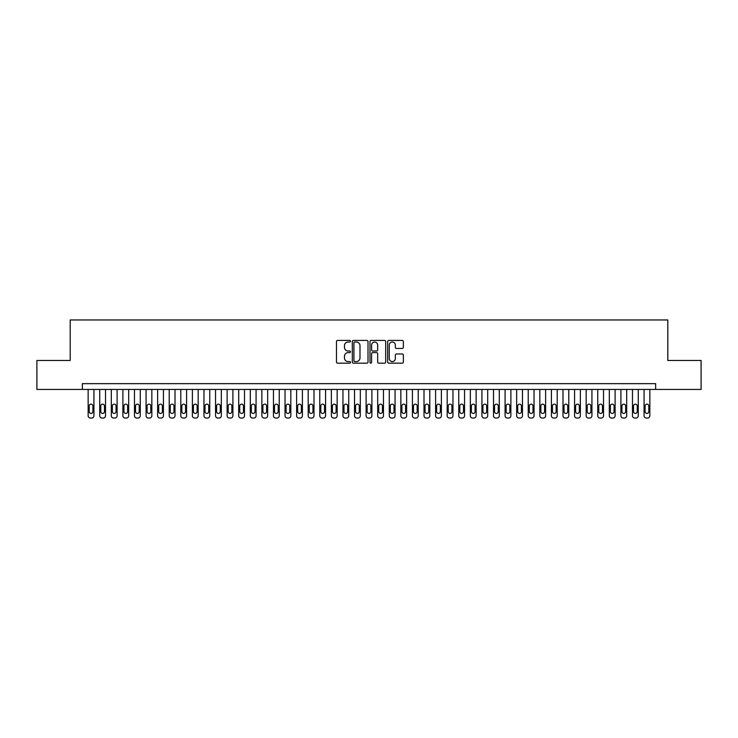 <?xml version="1.0" encoding="UTF-8"?>
<svg xmlns="http://www.w3.org/2000/svg" width="738" height="738" viewBox="0 0 738 738"><rect width="100%" height="100%" fill="white"/><g stroke="black" fill="none" stroke-linecap="round" stroke-linejoin="round"><path stroke-width="1.11" d="M350.467 341.233A0.793 0.793 0 0 0 349.674 340.43L337.598 340.43A1.135 1.135 0 0 0 336.463 341.574L336.463 362.035A1.135 1.135 0 0 0 337.598 363.17L349.674 363.17A0.793 0.793 0 0 0 350.467 362.376A0.793 0.793 0 0 0 349.674 361.574L348.115 361.574A3.635 3.635 0 0 1 344.471 357.939L344.471 356.233A3.635 3.635 0 0 1 348.115 352.598L349.674 352.598A0.793 0.793 0 0 0 350.467 351.805A0.793 0.793 0 0 0 349.674 351.002L348.115 351.002A3.635 3.635 0 0 1 344.471 347.367L344.471 345.661A3.635 3.635 0 0 1 348.115 342.026L349.674 342.026A0.793 0.793 0 0 0 350.467 341.233M402.219 348.447A1.135 1.135 0 0 0 403.363 347.312L403.363 341.574A1.135 1.135 0 0 0 402.219 340.43L388.806 340.43A1.135 1.135 0 0 0 387.671 341.574L387.671 362.035A1.135 1.135 0 0 0 388.806 363.17L402.219 363.17A1.135 1.135 0 0 0 403.363 362.035L403.363 355.098A1.135 1.135 0 0 0 402.219 353.963L396.481 353.963A1.135 1.135 0 0 0 395.347 355.098L395.347 358.539A3.044 3.044 0 0 1 392.302 361.574A3.044 3.044 0 0 1 389.267 358.539L389.267 345.07A3.044 3.044 0 0 1 392.302 342.026A3.044 3.044 0 0 1 395.347 345.07L395.347 347.312A1.135 1.135 0 0 0 396.481 348.447L402.219 348.447M82.361 389.443L36.9 389.443L36.9 360.485L70.193 360.485L70.193 319.951L667.807 319.951L667.807 360.485L701.1 360.485L701.1 389.443L655.639 389.443L655.639 383.649L82.361 383.649L82.361 389.443L655.639 389.443M368.004 341.574A1.135 1.135 0 0 0 366.869 340.43L353.456 340.43A1.135 1.135 0 0 0 352.321 341.574L352.321 362.035A1.135 1.135 0 0 0 353.456 363.17L366.869 363.17A1.135 1.135 0 0 0 368.004 362.035L368.004 341.574M371.131 340.43L384.544 340.43A1.135 1.135 0 0 1 385.679 341.574L385.679 362.035A1.135 1.135 0 0 1 384.544 363.17L378.806 363.17A1.135 1.135 0 0 1 377.671 362.035L377.671 353.733A1.135 1.135 0 0 0 376.528 352.598L372.727 352.598A1.135 1.135 0 0 0 371.583 353.733L371.583 362.376A0.793 0.793 0 0 1 370.79 363.17A0.793 0.793 0 0 1 369.996 362.376L369.996 341.574A1.135 1.135 0 0 1 371.131 340.43M354.701 342.026A0.793 0.793 0 0 0 353.908 342.819L353.908 360.781A0.793 0.793 0 0 0 354.701 361.574L356.353 361.574A3.635 3.635 0 0 0 359.987 357.939L359.987 345.661A3.635 3.635 0 0 0 356.353 342.026L354.701 342.026M377.671 345.126A3.044 3.044 0 0 0 374.627 342.081A3.044 3.044 0 0 0 371.583 345.126L371.583 349.867A1.135 1.135 0 0 0 372.727 351.002L376.528 351.002A1.135 1.135 0 0 0 377.671 349.867L377.671 345.126M93.938 389.443L93.938 415.734A2.315 2.315 90 0 1 91.623 418.049L90.46 418.049A2.315 2.315 90 0 1 88.145 415.734L88.145 389.443M92.896 411.564L92.896 406.001A1.854 1.854 90 0 0 91.042 404.147A1.854 1.854 90 0 0 89.187 406.001L89.187 411.564A1.854 1.854 90 0 0 91.042 413.418A1.854 1.854 90 0 0 92.896 411.564M105.525 389.443L105.525 415.734A2.315 2.315 90 0 1 103.2 418.049L102.047 418.049A2.315 2.315 90 0 1 99.731 415.734L99.731 389.443M104.482 411.564L104.482 406.001A1.854 1.854 90 0 0 102.628 404.147A1.854 1.854 90 0 0 100.774 406.001L100.774 411.564A1.854 1.854 90 0 0 102.628 413.418A1.854 1.854 90 0 0 104.482 411.564M117.102 389.443L117.102 415.734A2.315 2.315 90 0 1 114.787 418.049L113.624 418.049A2.315 2.315 90 0 1 111.309 415.734L111.309 389.443M116.06 411.564L116.06 406.001A1.854 1.854 90 0 0 114.206 404.147A1.854 1.854 90 0 0 112.351 406.001L112.351 411.564A1.854 1.854 90 0 0 114.206 413.418A1.854 1.854 90 0 0 116.06 411.564M128.68 389.443L128.68 415.734A2.315 2.315 90 0 1 126.364 418.049L125.211 418.049A2.315 2.315 90 0 1 122.895 415.734L122.895 389.443M127.637 411.564L127.637 406.001A1.854 1.854 90 0 0 125.792 404.147A1.854 1.854 90 0 0 123.938 406.001L123.938 411.564A1.854 1.854 90 0 0 125.792 413.418A1.854 1.854 90 0 0 127.637 411.564M140.266 389.443L140.266 415.734A2.315 2.315 90 0 1 137.951 418.049L136.788 418.049A2.315 2.315 90 0 1 134.473 415.734L134.473 389.443M139.224 411.564L139.224 406.001A1.854 1.854 90 0 0 137.369 404.147A1.854 1.854 90 0 0 135.515 406.001L135.515 411.564A1.854 1.854 90 0 0 137.369 413.418A1.854 1.854 90 0 0 139.224 411.564M151.844 389.443L151.844 415.734A2.315 2.315 90 0 1 149.528 418.049L148.375 418.049A2.315 2.315 90 0 1 146.059 415.734L146.059 389.443M150.801 411.564L150.801 406.001A1.854 1.854 90 0 0 148.947 404.147A1.854 1.854 90 0 0 147.102 406.001L147.102 411.564A1.854 1.854 90 0 0 148.947 413.418A1.854 1.854 90 0 0 150.801 411.564M163.43 389.443L163.43 415.734A2.315 2.315 90 0 1 161.115 418.049L159.952 418.049A2.315 2.315 90 0 1 157.637 415.734L157.637 389.443M162.388 411.564L162.388 406.001A1.854 1.854 90 0 0 160.533 404.147A1.854 1.854 90 0 0 158.679 406.001L158.679 411.564A1.854 1.854 90 0 0 160.533 413.418A1.854 1.854 90 0 0 162.388 411.564M175.007 389.443L175.007 415.734A2.315 2.315 90 0 1 172.692 418.049L171.539 418.049A2.315 2.315 90 0 1 169.223 415.734L169.223 389.443M173.965 411.564L173.965 406.001A1.854 1.854 90 0 0 172.111 404.147A1.854 1.854 90 0 0 170.257 406.001L170.257 411.564A1.854 1.854 90 0 0 172.111 413.418A1.854 1.854 90 0 0 173.965 411.564M186.594 389.443L186.594 415.734A2.315 2.315 90 0 1 184.279 418.049L183.116 418.049A2.315 2.315 90 0 1 180.801 415.734L180.801 389.443M185.552 411.564L185.552 406.001A1.854 1.854 90 0 0 183.697 404.147A1.854 1.854 90 0 0 181.843 406.001L181.843 411.564A1.854 1.854 90 0 0 183.697 413.418A1.854 1.854 90 0 0 185.552 411.564M198.171 389.443L198.171 415.734A2.315 2.315 90 0 1 195.856 418.049L194.694 418.049A2.315 2.315 90 0 1 192.378 415.734L192.378 389.443M197.129 411.564L197.129 406.001A1.854 1.854 90 0 0 195.275 404.147A1.854 1.854 90 0 0 193.421 406.001L193.421 411.564A1.854 1.854 90 0 0 195.275 413.418A1.854 1.854 90 0 0 197.129 411.564M209.758 389.443L209.758 415.734A2.315 2.315 90 0 1 207.433 418.049L206.28 418.049A2.315 2.315 90 0 1 203.965 415.734L203.965 389.443M208.716 411.564L208.716 406.001A1.854 1.854 90 0 0 206.861 404.147A1.854 1.854 90 0 0 205.007 406.001L205.007 411.564A1.854 1.854 90 0 0 206.861 413.418A1.854 1.854 90 0 0 208.716 411.564M221.335 389.443L221.335 415.734A2.315 2.315 90 0 1 219.02 418.049L217.858 418.049A2.315 2.315 90 0 1 215.542 415.734L215.542 389.443M220.293 411.564L220.293 406.001A1.854 1.854 90 0 0 218.439 404.147A1.854 1.854 90 0 0 216.585 406.001L216.585 411.564A1.854 1.854 90 0 0 218.439 413.418A1.854 1.854 90 0 0 220.293 411.564M232.913 389.443L232.913 415.734A2.315 2.315 90 0 1 230.597 418.049L229.444 418.049A2.315 2.315 90 0 1 227.129 415.734L227.129 389.443M231.87 411.564L231.87 406.001A1.854 1.854 90 0 0 230.025 404.147A1.854 1.854 90 0 0 228.171 406.001L228.171 411.564A1.854 1.854 90 0 0 230.025 413.418A1.854 1.854 90 0 0 231.87 411.564M244.499 389.443L244.499 415.734A2.315 2.315 90 0 1 242.184 418.049L241.022 418.049A2.315 2.315 90 0 1 238.706 415.734L238.706 389.443M243.457 411.564L243.457 406.001A1.854 1.854 90 0 0 241.603 404.147A1.854 1.854 90 0 0 239.749 406.001L239.749 411.564A1.854 1.854 90 0 0 241.603 413.418A1.854 1.854 90 0 0 243.457 411.564M256.077 389.443L256.077 415.734A2.315 2.315 90 0 1 253.761 418.049L252.608 418.049A2.315 2.315 90 0 1 250.293 415.734L250.293 389.443M255.034 411.564L255.034 406.001A1.854 1.854 90 0 0 253.189 404.147A1.854 1.854 90 0 0 251.335 406.001L251.335 411.564A1.854 1.854 90 0 0 253.189 413.418A1.854 1.854 90 0 0 255.034 411.564M267.663 389.443L267.663 415.734A2.315 2.315 90 0 1 265.348 418.049L264.186 418.049A2.315 2.315 90 0 1 261.87 415.734L261.87 389.443M266.621 411.564L266.621 406.001A1.854 1.854 90 0 0 264.767 404.147A1.854 1.854 90 0 0 262.913 406.001L262.913 411.564A1.854 1.854 90 0 0 264.767 413.418A1.854 1.854 90 0 0 266.621 411.564M279.241 389.443L279.241 415.734A2.315 2.315 90 0 1 276.925 418.049L275.772 418.049A2.315 2.315 90 0 1 273.457 415.734L273.457 389.443M278.198 411.564L278.198 406.001A1.854 1.854 90 0 0 276.344 404.147A1.854 1.854 90 0 0 274.499 406.001L274.499 411.564A1.854 1.854 90 0 0 276.344 413.418A1.854 1.854 90 0 0 278.198 411.564M290.827 389.443L290.827 415.734A2.315 2.315 90 0 1 288.512 418.049L287.35 418.049A2.315 2.315 90 0 1 285.034 415.734L285.034 389.443M289.785 411.564L289.785 406.001A1.854 1.854 90 0 0 287.931 404.147A1.854 1.854 90 0 0 286.076 406.001L286.076 411.564A1.854 1.854 90 0 0 287.931 413.418A1.854 1.854 90 0 0 289.785 411.564M302.405 389.443L302.405 415.734A2.315 2.315 90 0 1 300.089 418.049L298.936 418.049A2.315 2.315 90 0 1 296.611 415.734L296.611 389.443M301.362 411.564L301.362 406.001A1.854 1.854 90 0 0 299.508 404.147A1.854 1.854 90 0 0 297.654 406.001L297.654 411.564A1.854 1.854 90 0 0 299.508 413.418A1.854 1.854 90 0 0 301.362 411.564M313.991 389.443L313.991 415.734A2.315 2.315 90 0 1 311.676 418.049L310.514 418.049A2.315 2.315 90 0 1 308.198 415.734L308.198 389.443M312.949 411.564L312.949 406.001A1.854 1.854 90 0 0 311.095 404.147A1.854 1.854 90 0 0 309.24 406.001L309.24 411.564A1.854 1.854 90 0 0 311.095 413.418A1.854 1.854 90 0 0 312.949 411.564M325.569 389.443L325.569 415.734A2.315 2.315 90 0 1 323.253 418.049L322.091 418.049A2.315 2.315 90 0 1 319.775 415.734L319.775 389.443M324.526 411.564L324.526 406.001A1.854 1.854 90 0 0 322.672 404.147A1.854 1.854 90 0 0 320.818 406.001L320.818 411.564A1.854 1.854 90 0 0 322.672 413.418A1.854 1.854 90 0 0 324.526 411.564M337.155 389.443L337.155 415.734A2.315 2.315 90 0 1 334.831 418.049L333.677 418.049A2.315 2.315 90 0 1 331.362 415.734L331.362 389.443M336.113 411.564L336.113 406.001A1.854 1.854 90 0 0 334.259 404.147A1.854 1.854 90 0 0 332.404 406.001L332.404 411.564A1.854 1.854 90 0 0 334.259 413.418A1.854 1.854 90 0 0 336.113 411.564M348.733 389.443L348.733 415.734A2.315 2.315 90 0 1 346.417 418.049L345.255 418.049A2.315 2.315 90 0 1 342.939 415.734L342.939 389.443M347.69 411.564L347.69 406.001A1.854 1.854 90 0 0 345.836 404.147A1.854 1.854 90 0 0 343.982 406.001L343.982 411.564A1.854 1.854 90 0 0 345.836 413.418A1.854 1.854 90 0 0 347.69 411.564M360.31 389.443L360.31 415.734A2.315 2.315 90 0 1 357.995 418.049L356.841 418.049A2.315 2.315 90 0 1 354.526 415.734L354.526 389.443M359.268 411.564L359.268 406.001A1.854 1.854 90 0 0 357.423 404.147A1.854 1.854 90 0 0 355.568 406.001L355.568 411.564A1.854 1.854 90 0 0 357.423 413.418A1.854 1.854 90 0 0 359.268 411.564M371.897 389.443L371.897 415.734A2.315 2.315 90 0 1 369.581 418.049L368.419 418.049A2.315 2.315 90 0 1 366.103 415.734L366.103 389.443M370.854 411.564L370.854 406.001A1.854 1.854 90 0 0 369 404.147A1.854 1.854 90 0 0 367.146 406.001L367.146 411.564A1.854 1.854 90 0 0 369 413.418A1.854 1.854 90 0 0 370.854 411.564M383.474 389.443L383.474 415.734A2.315 2.315 90 0 1 381.159 418.049L380.005 418.049A2.315 2.315 90 0 1 377.69 415.734L377.69 389.443M382.432 411.564L382.432 406.001A1.854 1.854 90 0 0 380.577 404.147A1.854 1.854 90 0 0 378.732 406.001L378.732 411.564A1.854 1.854 90 0 0 380.577 413.418A1.854 1.854 90 0 0 382.432 411.564M395.061 389.443L395.061 415.734A2.315 2.315 90 0 1 392.745 418.049L391.583 418.049A2.315 2.315 90 0 1 389.267 415.734L389.267 389.443M394.018 411.564L394.018 406.001A1.854 1.854 90 0 0 392.164 404.147A1.854 1.854 90 0 0 390.31 406.001L390.31 411.564A1.854 1.854 90 0 0 392.164 413.418A1.854 1.854 90 0 0 394.018 411.564M406.638 389.443L406.638 415.734A2.315 2.315 90 0 1 404.323 418.049L403.169 418.049A2.315 2.315 90 0 1 400.845 415.734L400.845 389.443M405.596 411.564L405.596 406.001A1.854 1.854 90 0 0 403.741 404.147A1.854 1.854 90 0 0 401.887 406.001L401.887 411.564A1.854 1.854 90 0 0 403.741 413.418A1.854 1.854 90 0 0 405.596 411.564M418.225 389.443L418.225 415.734A2.315 2.315 90 0 1 415.909 418.049L414.747 418.049A2.315 2.315 90 0 1 412.431 415.734L412.431 389.443M417.182 411.564L417.182 406.001A1.854 1.854 90 0 0 415.328 404.147A1.854 1.854 90 0 0 413.474 406.001L413.474 411.564A1.854 1.854 90 0 0 415.328 413.418A1.854 1.854 90 0 0 417.182 411.564M429.802 389.443L429.802 415.734A2.315 2.315 90 0 1 427.486 418.049L426.324 418.049A2.315 2.315 90 0 1 424.009 415.734L424.009 389.443M428.76 411.564L428.76 406.001A1.854 1.854 90 0 0 426.905 404.147A1.854 1.854 90 0 0 425.051 406.001L425.051 411.564A1.854 1.854 90 0 0 426.905 413.418A1.854 1.854 90 0 0 428.76 411.564M441.389 389.443L441.389 415.734A2.315 2.315 90 0 1 439.064 418.049L437.911 418.049A2.315 2.315 90 0 1 435.595 415.734L435.595 389.443M440.346 411.564L440.346 406.001A1.854 1.854 90 0 0 438.492 404.147A1.854 1.854 90 0 0 436.638 406.001L436.638 411.564A1.854 1.854 90 0 0 438.492 413.418A1.854 1.854 90 0 0 440.346 411.564M452.966 389.443L452.966 415.734A2.315 2.315 90 0 1 450.65 418.049L449.488 418.049A2.315 2.315 90 0 1 447.173 415.734L447.173 389.443M451.924 411.564L451.924 406.001A1.854 1.854 90 0 0 450.069 404.147A1.854 1.854 90 0 0 448.215 406.001L448.215 411.564A1.854 1.854 90 0 0 450.069 413.418A1.854 1.854 90 0 0 451.924 411.564M464.543 389.443L464.543 415.734A2.315 2.315 90 0 1 462.228 418.049L461.075 418.049A2.315 2.315 90 0 1 458.759 415.734L458.759 389.443M463.501 411.564L463.501 406.001A1.854 1.854 90 0 0 461.656 404.147A1.854 1.854 90 0 0 459.802 406.001L459.802 411.564A1.854 1.854 90 0 0 461.656 413.418A1.854 1.854 90 0 0 463.501 411.564M476.13 389.443L476.13 415.734A2.315 2.315 90 0 1 473.814 418.049L472.652 418.049A2.315 2.315 90 0 1 470.337 415.734L470.337 389.443M475.087 411.564L475.087 406.001A1.854 1.854 90 0 0 473.233 404.147A1.854 1.854 90 0 0 471.379 406.001L471.379 411.564A1.854 1.854 90 0 0 473.233 413.418A1.854 1.854 90 0 0 475.087 411.564M487.707 389.443L487.707 415.734A2.315 2.315 90 0 1 485.392 418.049L484.239 418.049A2.315 2.315 90 0 1 481.923 415.734L481.923 389.443M486.665 411.564L486.665 406.001A1.854 1.854 90 0 0 484.811 404.147A1.854 1.854 90 0 0 482.966 406.001L482.966 411.564A1.854 1.854 90 0 0 484.811 413.418A1.854 1.854 90 0 0 486.665 411.564M499.294 389.443L499.294 415.734A2.315 2.315 90 0 1 496.978 418.049L495.816 418.049A2.315 2.315 90 0 1 493.501 415.734L493.501 389.443M498.251 411.564L498.251 406.001A1.854 1.854 90 0 0 496.397 404.147A1.854 1.854 90 0 0 494.543 406.001L494.543 411.564A1.854 1.854 90 0 0 496.397 413.418A1.854 1.854 90 0 0 498.251 411.564M510.871 389.443L510.871 415.734A2.315 2.315 90 0 1 508.556 418.049L507.403 418.049A2.315 2.315 90 0 1 505.087 415.734L505.087 389.443M509.829 411.564L509.829 406.001A1.854 1.854 90 0 0 507.975 404.147A1.854 1.854 90 0 0 506.13 406.001L506.13 411.564A1.854 1.854 90 0 0 507.975 413.418A1.854 1.854 90 0 0 509.829 411.564M522.458 389.443L522.458 415.734A2.315 2.315 90 0 1 520.142 418.049L518.98 418.049A2.315 2.315 90 0 1 516.665 415.734L516.665 389.443M521.415 411.564L521.415 406.001A1.854 1.854 90 0 0 519.561 404.147A1.854 1.854 90 0 0 517.707 406.001L517.707 411.564A1.854 1.854 90 0 0 519.561 413.418A1.854 1.854 90 0 0 521.415 411.564M534.035 389.443L534.035 415.734A2.315 2.315 90 0 1 531.72 418.049L530.567 418.049A2.315 2.315 90 0 1 528.242 415.734L528.242 389.443M532.993 411.564L532.993 406.001A1.854 1.854 90 0 0 531.139 404.147A1.854 1.854 90 0 0 529.284 406.001L529.284 411.564A1.854 1.854 90 0 0 531.139 413.418A1.854 1.854 90 0 0 532.993 411.564M545.622 389.443L545.622 415.734A2.315 2.315 90 0 1 543.306 418.049L542.144 418.049A2.315 2.315 90 0 1 539.829 415.734L539.829 389.443M544.579 411.564L544.579 406.001A1.854 1.854 90 0 0 542.725 404.147A1.854 1.854 90 0 0 540.871 406.001L540.871 411.564A1.854 1.854 90 0 0 542.725 413.418A1.854 1.854 90 0 0 544.579 411.564M557.199 389.443L557.199 415.734A2.315 2.315 90 0 1 554.884 418.049L553.721 418.049A2.315 2.315 90 0 1 551.406 415.734L551.406 389.443M556.157 411.564L556.157 406.001A1.854 1.854 90 0 0 554.303 404.147A1.854 1.854 90 0 0 552.448 406.001L552.448 411.564A1.854 1.854 90 0 0 554.303 413.418A1.854 1.854 90 0 0 556.157 411.564M568.777 389.443L568.777 415.734A2.315 2.315 90 0 1 566.461 418.049L565.308 418.049A2.315 2.315 90 0 1 562.993 415.734L562.993 389.443M567.743 411.564L567.743 406.001A1.854 1.854 90 0 0 565.889 404.147A1.854 1.854 90 0 0 564.035 406.001L564.035 411.564A1.854 1.854 90 0 0 565.889 413.418A1.854 1.854 90 0 0 567.743 411.564M580.363 389.443L580.363 415.734A2.315 2.315 90 0 1 578.048 418.049L576.885 418.049A2.315 2.315 90 0 1 574.57 415.734L574.57 389.443M579.321 411.564L579.321 406.001A1.854 1.854 90 0 0 577.467 404.147A1.854 1.854 90 0 0 575.612 406.001L575.612 411.564A1.854 1.854 90 0 0 577.467 413.418A1.854 1.854 90 0 0 579.321 411.564M591.941 389.443L591.941 415.734A2.315 2.315 90 0 1 589.625 418.049L588.472 418.049A2.315 2.315 90 0 1 586.156 415.734L586.156 389.443M590.898 411.564L590.898 406.001A1.854 1.854 90 0 0 589.053 404.147A1.854 1.854 90 0 0 587.199 406.001L587.199 411.564A1.854 1.854 90 0 0 589.053 413.418A1.854 1.854 90 0 0 590.898 411.564M603.527 389.443L603.527 415.734A2.315 2.315 90 0 1 601.212 418.049L600.049 418.049A2.315 2.315 90 0 1 597.734 415.734L597.734 389.443M602.485 411.564L602.485 406.001A1.854 1.854 90 0 0 600.631 404.147A1.854 1.854 90 0 0 598.776 406.001L598.776 411.564A1.854 1.854 90 0 0 600.631 413.418A1.854 1.854 90 0 0 602.485 411.564M615.105 389.443L615.105 415.734A2.315 2.315 90 0 1 612.789 418.049L611.636 418.049A2.315 2.315 90 0 1 609.32 415.734L609.32 389.443M614.062 411.564L614.062 406.001A1.854 1.854 90 0 0 612.208 404.147A1.854 1.854 90 0 0 610.363 406.001L610.363 411.564A1.854 1.854 90 0 0 612.208 413.418A1.854 1.854 90 0 0 614.062 411.564M626.691 389.443L626.691 415.734A2.315 2.315 90 0 1 624.376 418.049L623.213 418.049A2.315 2.315 90 0 1 620.898 415.734L620.898 389.443M625.649 411.564L625.649 406.001A1.854 1.854 90 0 0 623.795 404.147A1.854 1.854 90 0 0 621.94 406.001L621.94 411.564A1.854 1.854 90 0 0 623.795 413.418A1.854 1.854 90 0 0 625.649 411.564M638.269 389.443L638.269 415.734A2.315 2.315 90 0 1 635.953 418.049L634.8 418.049A2.315 2.315 90 0 1 632.475 415.734L632.475 389.443M637.226 411.564L637.226 406.001A1.854 1.854 90 0 0 635.372 404.147A1.854 1.854 90 0 0 633.518 406.001L633.518 411.564A1.854 1.854 90 0 0 635.372 413.418A1.854 1.854 90 0 0 637.226 411.564M649.855 389.443L649.855 415.734A2.315 2.315 90 0 1 647.54 418.049L646.377 418.049A2.315 2.315 90 0 1 644.062 415.734L644.062 389.443M648.813 411.564L648.813 406.001A1.854 1.854 90 0 0 646.958 404.147A1.854 1.854 90 0 0 645.104 406.001L645.104 411.564A1.854 1.854 90 0 0 646.958 413.418A1.854 1.854 90 0 0 648.813 411.564"/></g></svg>
